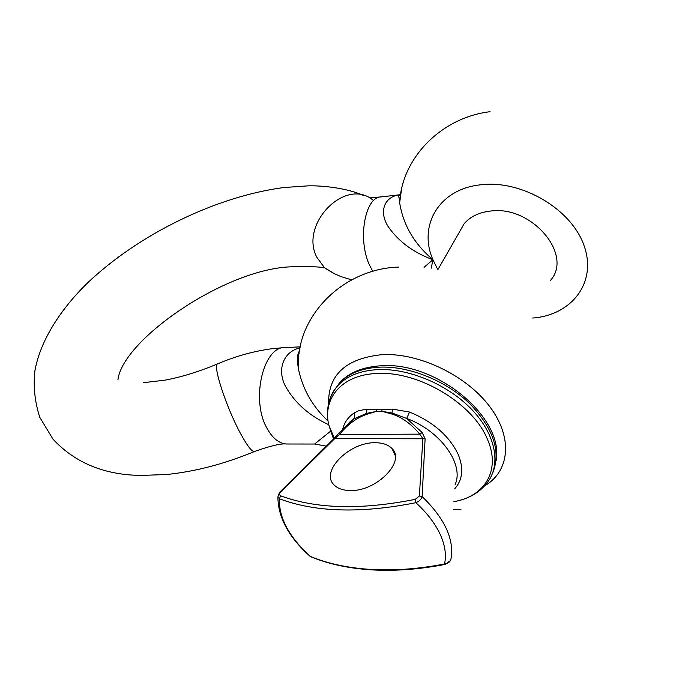 <?xml version="1.0" encoding="UTF-8"?>
<svg xmlns="http://www.w3.org/2000/svg" width="682" height="682" viewBox="0 0 682 682"><rect width="100%" height="100%" fill="white"/><g stroke="black" fill="none" stroke-linecap="round" stroke-linejoin="round"><path stroke-width="1.02" d="M342.893 428.449C344.615 422.013 348.442 416.804 354.384 412.815L358.348 410.879L363.847 409.677L381.843 409.788L392.286 409.106L409.524 412.047C433.061 421.749 449.293 435.892 458.202 454.459C463.828 468.304 462.703 479.693 454.834 488.644M409.524 412.047L406.668 418.467L422.184 432.567L425.108 438.773L422.132 496.573C421.408 499.173 419.328 501.219 415.875 502.702C360.829 513.572 315.399 512.284 279.594 498.84C278.955 507.962 281.368 517.587 286.824 527.732C292.365 537.851 300.25 547.433 310.498 556.469C327.658 563.613 347.718 567.936 370.676 569.419C393.736 570.825 418.347 569.01 444.519 563.988C446.531 555.054 445.073 545.14 440.137 534.253C435.031 523.324 426.949 512.813 415.875 502.702L415.287 499.343L419.387 495.984L422.857 438.509L419.72 434.153C411.195 423.854 401.877 417.145 391.766 414.025L382.056 411.34L376.328 411.425L366.669 414.358C356.72 417.742 347.658 424.434 339.466 434.443L334.674 438.654L333.83 438.748M422.184 432.567L419.72 434.153L339.466 434.443L338.826 433.104L354.495 418.066L354.384 412.815M329.082 401.698C330.659 395.577 333.626 390.147 337.999 385.415C347.215 375.697 360.778 370.42 378.689 369.567C409.916 368.382 449.123 385.228 472.643 410.411C496.24 435.593 501.279 465.482 486.837 483.206C479.062 492.967 468.065 499.122 453.845 501.662C484.638 496.615 500.827 470.512 487.801 440.18C473.999 404.128 419.225 371.051 377.717 373.472C342.603 374.324 322.586 397.367 328.681 424.741L333.515 439.046M311.154 556.887L310.012 556.256C288.733 537.22 278.026 517.425 277.889 496.871L279.594 498.84L280.404 495.737C315.877 508.942 360.838 510.145 415.287 499.343M349.465 490.511C342.628 490.281 337.496 488.406 334.052 484.893C319.747 471.467 349.678 441.731 375.569 442.746C382.858 442.806 388.339 444.749 391.997 448.568C406.208 461.526 375.756 492.165 349.465 490.511M458.688 233.304L464.195 223.679C470.367 216.603 479.071 212.4 490.298 211.088C531.329 204.932 573.553 254.608 550.51 280.387M401.366 190.483L399.661 202.776C403.147 224.881 414.23 243.858 432.917 259.706C413.761 252.681 398.979 241.846 388.578 227.2C378.706 212.571 383.616 196.407 400.129 194.72M328.664 424.673C309.381 415.824 295.016 403.096 285.57 386.489C276.815 370.019 282.97 351.656 300.216 347.811M300.02 348.903C297.846 355.143 297.386 362.159 298.639 369.942L298.639 369.951C303.004 389.797 312.791 406.796 328.008 420.965M424.059 267.335L432.917 259.706L431.246 268.162M314.59 444.033L330.429 431.322M425.108 438.773L334.674 438.654L280.2 492.489L279.296 494.459L280.404 495.737M450.495 560.544L445.022 564.432L444.519 563.988C448.262 563.443 450.41 561.746 450.973 558.916C454.357 539.3 444.741 518.525 422.132 496.573L419.387 495.984M376.387 409.873L376.328 411.425L366.566 413.403L353.958 418.85L350.591 421.348M366.669 414.358L366.848 409.498M353.83 418.944L338.826 433.104L333.95 438.628L279.339 492.583M455.15 484.493C464.425 464.314 440.402 430.734 406.668 418.467L392.124 413.053L391.766 414.025M392.286 409.106L392.124 413.053L382.056 411.34L381.843 409.788M280.2 492.489L279.467 492.455L277.889 496.871M353.958 418.85L349.448 422.269M490.068 111.703C440.93 117.568 401.664 158.395 399.661 202.776C399.661 194.251 396.182 197.2 400.607 194.668L381.264 196.893C364.998 196.552 357.308 239.22 369.499 265.051L372.926 271.581M372.73 199.937C345.399 177.175 299.262 224.088 316.815 257.233L324.41 267.651L333.549 273.201M288.026 444.008L286.491 443.999C281.257 443.317 270.66 445.789 254.71 451.416C252.391 452.481 247.745 446.676 240.78 433.982C226.492 407.981 212.469 365.16 217.541 363.907C235.733 356.132 254.164 351.034 272.817 348.604L284.394 347.607M326.167 446.122L314.786 444.033L286.491 443.999C278.887 443.419 272.357 438.134 266.901 428.125C250.379 399.226 263.602 345.339 285.732 347.547L300.395 346.857M492.285 473.999C501.466 452.422 493.93 428.952 469.659 403.582C445.909 380.684 409.413 366.029 380.087 367.129C362.193 368.007 348.638 373.301 339.423 383.02L333.293 391.826M437.58 269.168L432.917 259.706C418.023 225.742 438.765 189.119 480.503 184.822C521.363 179.536 571.533 208.939 584.107 245.784C597.27 282.57 571.584 315.237 532.702 318.025M298.409 353.037L299.287 353.873M328.579 403.684C328.085 374.64 346.047 358.28 382.474 354.614C419.37 352.85 466.386 375.39 489.727 406.583C513.282 437.75 509.71 471.381 484.604 485.891M351.827 279.816C336.831 275.835 333.046 273.201 324.41 267.651L323.873 267.873C320.625 266.747 309.773 266.389 291.299 266.798C225.171 268.844 122.683 339.772 117.943 379.721M143.322 382.687L164.712 380.198C180.977 377.231 198.59 371.801 217.541 363.907M363.549 195.495C346.882 187.917 322.032 185.504 308.392 185.836L283.729 187.541C215.563 196.561 138.591 234.54 87.663 282.808C59.3 310.472 40.085 341.759 34.91 370.786C33.154 386.217 34.782 401.724 39.786 417.324L52.94 439.106C75.131 463.001 104.696 475.107 141.634 475.431L166.57 474.502C195.103 471.62 224.352 463.982 254.301 451.586M496.112 460.802C504.51 418.023 437.128 362.006 382.065 365.697C362.918 366.771 348.707 372.551 339.423 383.02L337.999 385.415C328.596 396.609 325.493 409.712 328.681 424.741L334.299 438.287M445.022 564.432C418.927 569.444 394.349 571.243 371.281 569.837C348.263 568.336 328.102 563.971 310.804 556.734L310.012 556.256M398.655 267.08C341.026 268.844 294.147 318.954 298.639 369.951C296.286 356.822 297.923 353.267 299.773 350.352M461.023 509.795L453.266 509.318M380.454 196.996L370.812 197.584M464.195 223.679L438.108 269.262M395.202 455.44L391.997 448.568"/></g></svg>
